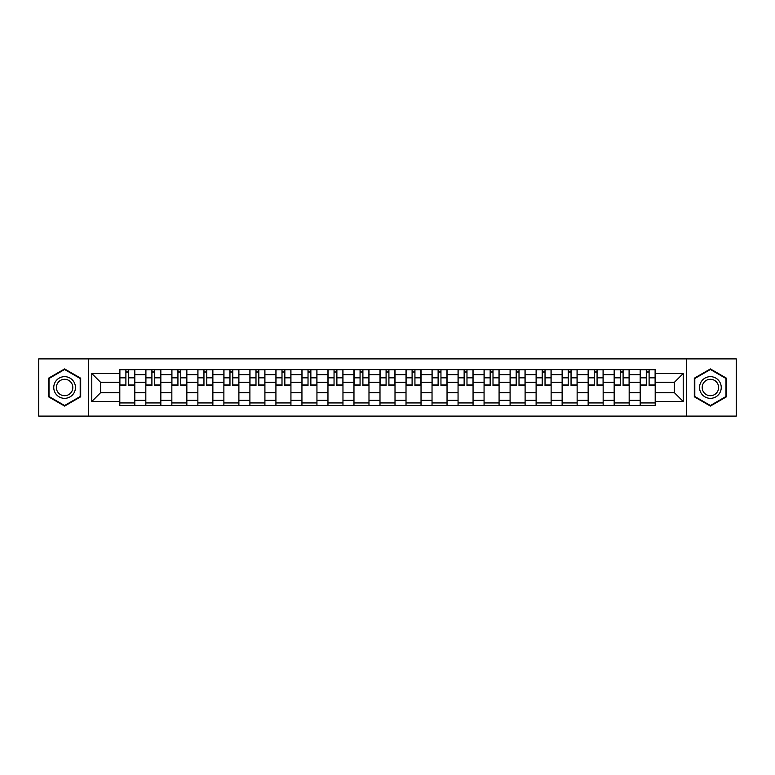<?xml version="1.0" encoding="UTF-8"?>
<svg xmlns="http://www.w3.org/2000/svg" width="775" height="775" viewBox="0 0 775 775"><rect width="100%" height="100%" fill="white"/><g stroke="black" fill="none" stroke-linecap="round" stroke-linejoin="round"><path stroke-width="1.16" d="M686.543 416.107L736.25 416.107L736.25 358.893L38.75 358.893L38.75 416.107L686.543 416.107L686.543 358.893M145.826 405.432L145.826 374.654L134.821 374.654L134.821 405.432M134.821 374.654L134.821 369.568M145.826 374.654L145.826 369.568M160.842 369.568L160.842 405.432M171.847 405.432L171.847 369.568M186.852 369.568L186.852 405.432M197.867 405.432L197.867 369.568M212.873 369.568L212.873 405.432M223.878 405.432L223.878 369.568M238.894 369.568L238.894 405.432M249.899 405.432L249.899 369.568M264.914 369.568L264.914 405.432M275.919 405.432L275.919 369.568M290.935 369.568L290.935 405.432M301.94 405.432L301.94 369.568M316.946 369.568L316.946 405.432M327.961 405.432L327.961 369.568M342.967 369.568L342.967 405.432M353.972 405.432L353.972 369.568M368.987 369.568L368.987 405.432M379.992 405.432L379.992 369.568M395.008 369.568L395.008 405.432M406.013 405.432L406.013 369.568M421.028 369.568L421.028 405.432M432.033 405.432L432.033 369.568M447.039 369.568L447.039 405.432M458.054 405.432L458.054 369.568M473.06 369.568L473.06 405.432M484.065 405.432L484.065 369.568M499.081 369.568L499.081 405.432M510.086 405.432L510.086 369.568M525.101 369.568L525.101 405.432M536.106 405.432L536.106 369.568M551.122 369.568L551.122 405.432M562.127 405.432L562.127 369.568M577.133 369.568L577.133 405.432M588.148 405.432L588.148 369.568M603.153 369.568L603.153 405.432M614.158 405.432L614.158 369.568M629.174 369.568L629.174 405.432M640.179 405.432L640.179 369.568M640.179 392.673L629.174 392.673M614.158 392.673L603.153 392.673M588.148 392.673L577.133 392.673M562.127 392.673L551.122 392.673M536.106 392.673L525.101 392.673M510.086 392.673L499.081 392.673M484.065 392.673L473.06 392.673M458.054 392.673L447.039 392.673M432.033 392.673L421.028 392.673M406.013 392.673L395.008 392.673M379.992 392.673L368.987 392.673M353.972 392.673L342.967 392.673M327.961 392.673L316.946 392.673M301.94 392.673L290.935 392.673M275.919 392.673L264.914 392.673M249.899 392.673L238.894 392.673M223.878 392.673L212.873 392.673M197.867 392.673L186.852 392.673M171.847 392.673L160.842 392.673M145.826 392.673L134.821 392.673M640.179 382.327L629.174 382.327M614.158 382.327L603.153 382.327M588.148 382.327L577.133 382.327M562.127 382.327L551.122 382.327M536.106 382.327L525.101 382.327M510.086 382.327L499.081 382.327M484.065 382.327L473.06 382.327M458.054 382.327L447.039 382.327M432.033 382.327L421.028 382.327M406.013 382.327L395.008 382.327M379.992 382.327L368.987 382.327M353.972 382.327L342.967 382.327M327.961 382.327L316.946 382.327M301.94 382.327L290.935 382.327M275.919 382.327L264.914 382.327M249.899 382.327L238.894 382.327M223.878 382.327L212.873 382.327M197.867 382.327L186.852 382.327M171.847 382.327L160.842 382.327M145.826 382.327L134.821 382.327M100.624 392.673L119.805 392.673L119.805 382.327L100.624 382.327L100.624 392.673L91.789 401.508L91.789 373.492L119.805 373.492L119.805 382.327M655.195 382.327L655.195 392.673L674.376 392.673L674.376 382.327L655.195 382.327L655.195 369.568L119.805 369.568L119.805 373.492M655.195 373.492L683.211 373.492L683.211 401.508L655.195 401.508L655.195 392.673M119.805 392.673L119.805 405.432L655.195 405.432L655.195 401.508M119.805 401.508L91.789 401.508M88.457 416.107L88.457 358.893M80.697 378.21L64.606 368.919L48.505 378.21L48.505 396.79L64.606 406.081L80.697 396.79L80.697 378.21M726.495 378.21L710.394 368.919L694.303 378.21L694.303 396.79L710.394 406.081L726.495 396.79L726.495 378.21M134.821 402.932L119.805 402.932M125.899 372.068L128.727 372.068M160.842 402.932L145.826 402.932M151.91 372.068L154.748 372.068M186.852 402.932L171.847 402.932M177.93 372.068L180.769 372.068M212.873 402.932L197.867 402.932M203.951 372.068L206.789 372.068M238.894 402.932L223.878 402.932M229.972 372.068L232.81 372.068M264.914 402.932L249.899 402.932M255.992 372.068L258.821 372.068M290.935 402.932L275.919 402.932M282.003 372.068L284.842 372.068M316.946 402.932L301.94 402.932M308.024 372.068L310.862 372.068M342.967 402.932L327.961 402.932M334.044 372.068L336.883 372.068M368.987 402.932L353.972 402.932M360.065 372.068L362.903 372.068M395.008 402.932L379.992 402.932M386.086 372.068L388.914 372.068M421.028 402.932L406.013 402.932M412.097 372.068L414.935 372.068M447.039 402.932L432.033 402.932M438.117 372.068L440.956 372.068M473.06 402.932L458.054 402.932M464.138 372.068L466.976 372.068M499.081 402.932L484.065 402.932M490.158 372.068L492.997 372.068M525.101 402.932L510.086 402.932M516.179 372.068L519.008 372.068M551.122 402.932L536.106 402.932M542.19 372.068L545.028 372.068M577.133 402.932L562.127 402.932M568.211 372.068L571.049 372.068M603.153 402.932L588.148 402.932M594.231 372.068L597.07 372.068M629.174 402.932L614.158 402.932M620.252 372.068L623.09 372.068M655.195 402.932L640.179 402.932M646.273 372.068L649.101 372.068M91.789 373.492L100.624 382.327M674.376 392.673L683.211 401.508M674.376 382.327L683.211 373.492M128.727 385.582L128.727 369.733L134.734 369.733L134.734 385.582L128.727 385.582M125.899 371.903L128.727 371.903M125.899 369.733L119.892 369.733L119.892 385.582L125.899 385.582L125.899 369.733L128.727 369.733M154.748 385.582L154.748 369.733L160.754 369.733L160.754 385.582L154.748 385.582M151.91 371.903L154.748 371.903M151.91 369.733L145.913 369.733L145.913 385.582L151.91 385.582L151.91 369.733L154.748 369.733M180.769 385.582L180.769 369.733L186.775 369.733L186.775 385.582L180.769 385.582M177.93 371.903L180.769 371.903M177.93 369.733L171.924 369.733L171.924 385.582L177.93 385.582L177.93 369.733L180.769 369.733M55.209 392.925A10.84 10.84 0 0 0 70.021 396.887A10.84 10.84 0 0 0 73.993 382.075A10.84 10.84 0 0 0 59.181 378.113A10.84 10.84 0 0 0 55.209 392.925M57.495 391.608A8.205 8.205 0 0 0 68.704 394.611A8.205 8.205 0 0 0 71.707 383.392A8.205 8.205 0 0 0 60.498 380.389A8.205 8.205 0 0 0 57.495 391.608M64.606 369.491L80.193 378.5L80.193 396.5L64.606 405.509L49.009 396.5L49.009 378.5L64.606 369.491M701.007 392.925A10.84 10.84 0 0 0 715.819 396.887A10.84 10.84 0 0 0 719.791 382.075A10.84 10.84 0 0 0 704.979 378.113A10.84 10.84 0 0 0 701.007 392.925M703.293 391.608A8.205 8.205 0 0 0 714.502 394.611A8.205 8.205 0 0 0 717.505 383.392A8.205 8.205 0 0 0 706.296 380.389A8.205 8.205 0 0 0 703.293 391.608M710.394 369.491L725.991 378.5L725.991 396.5L710.394 405.509L694.807 396.5L694.807 378.5L710.394 369.491M206.789 385.582L206.789 369.733L212.796 369.733L212.796 385.582L206.789 385.582M203.951 371.903L206.789 371.903M203.951 369.733L197.945 369.733L197.945 385.582L203.951 385.582L203.951 369.733L206.789 369.733M232.81 385.582L232.81 369.733L238.807 369.733L238.807 385.582L232.81 385.582M229.972 371.903L232.81 371.903M229.972 369.733L223.965 369.733L223.965 385.582L229.972 385.582L229.972 369.733L232.81 369.733M258.821 385.582L258.821 369.733L264.827 369.733L264.827 385.582L258.821 385.582M255.992 371.903L258.821 371.903M255.992 369.733L249.986 369.733L249.986 385.582L255.992 385.582L255.992 369.733L258.821 369.733M284.842 385.582L284.842 369.733L290.848 369.733L290.848 385.582L284.842 385.582M282.003 371.903L284.842 371.903M282.003 369.733L276.007 369.733L276.007 385.582L282.003 385.582L282.003 369.733L284.842 369.733M310.862 385.582L310.862 369.733L316.868 369.733L316.868 385.582L310.862 385.582M308.024 371.903L310.862 371.903M308.024 369.733L302.017 369.733L302.017 385.582L308.024 385.582L308.024 369.733L310.862 369.733M336.883 385.582L336.883 369.733L342.889 369.733L342.889 385.582L336.883 385.582M334.044 371.903L336.883 371.903M334.044 369.733L328.038 369.733L328.038 385.582L334.044 385.582L334.044 369.733L336.883 369.733M362.903 385.582L362.903 369.733L368.9 369.733L368.9 385.582L362.903 385.582M360.065 371.903L362.903 371.903M360.065 369.733L354.059 369.733L354.059 385.582L360.065 385.582L360.065 369.733L362.903 369.733M388.914 385.582L388.914 369.733L394.921 369.733L394.921 385.582L388.914 385.582M386.086 371.903L388.914 371.903M386.086 369.733L380.079 369.733L380.079 385.582L386.086 385.582L386.086 369.733L388.914 369.733M414.935 385.582L414.935 369.733L420.941 369.733L420.941 385.582L414.935 385.582M412.097 371.903L414.935 371.903M412.097 369.733L406.1 369.733L406.1 385.582L412.097 385.582L412.097 369.733L414.935 369.733M440.956 385.582L440.956 369.733L446.962 369.733L446.962 385.582L440.956 385.582M438.117 371.903L440.956 371.903M438.117 369.733L432.111 369.733L432.111 385.582L438.117 385.582L438.117 369.733L440.956 369.733M466.976 385.582L466.976 369.733L472.983 369.733L472.983 385.582L466.976 385.582M464.138 371.903L466.976 371.903M464.138 369.733L458.132 369.733L458.132 385.582L464.138 385.582L464.138 369.733L466.976 369.733M492.997 385.582L492.997 369.733L498.993 369.733L498.993 385.582L492.997 385.582M490.158 371.903L492.997 371.903M490.158 369.733L484.152 369.733L484.152 385.582L490.158 385.582L490.158 369.733L492.997 369.733M519.008 385.582L519.008 369.733L525.014 369.733L525.014 385.582L519.008 385.582M516.179 371.903L519.008 371.903M516.179 369.733L510.173 369.733L510.173 385.582L516.179 385.582L516.179 369.733L519.008 369.733M545.028 385.582L545.028 369.733L551.035 369.733L551.035 385.582L545.028 385.582M542.19 371.903L545.028 371.903M542.19 369.733L536.193 369.733L536.193 385.582L542.19 385.582L542.19 369.733L545.028 369.733M571.049 385.582L571.049 369.733L577.055 369.733L577.055 385.582L571.049 385.582M568.211 371.903L571.049 371.903M568.211 369.733L562.204 369.733L562.204 385.582L568.211 385.582L568.211 369.733L571.049 369.733M597.07 385.582L597.07 369.733L603.076 369.733L603.076 385.582L597.07 385.582M594.231 371.903L597.07 371.903M594.231 369.733L588.225 369.733L588.225 385.582L594.231 385.582L594.231 369.733L597.07 369.733M623.09 385.582L623.09 369.733L629.087 369.733L629.087 385.582L623.09 385.582M620.252 371.903L623.09 371.903M620.252 369.733L614.246 369.733L614.246 385.582L620.252 385.582L620.252 369.733L623.09 369.733M649.101 385.582L649.101 369.733L655.107 369.733L655.107 385.582L649.101 385.582M646.273 371.903L649.101 371.903M646.273 369.733L640.266 369.733L640.266 385.582L646.273 385.582L646.273 369.733L649.101 369.733M614.158 374.654L603.153 374.654M588.148 374.654L577.133 374.654M562.127 374.654L551.122 374.654M536.106 374.654L525.101 374.654M510.086 374.654L499.081 374.654M484.065 374.654L473.06 374.654M458.054 374.654L447.039 374.654M432.033 374.654L421.028 374.654M406.013 374.654L395.008 374.654M379.992 374.654L368.987 374.654M353.972 374.654L342.967 374.654M327.961 374.654L316.946 374.654M301.94 374.654L290.935 374.654M275.919 374.654L264.914 374.654M249.899 374.654L238.894 374.654M223.878 374.654L212.873 374.654M197.867 374.654L186.852 374.654M171.847 374.654L160.842 374.654M640.179 374.654L629.174 374.654M614.158 400.346L603.153 400.346M588.148 400.346L577.133 400.346M562.127 400.346L551.122 400.346M536.106 400.346L525.101 400.346M510.086 400.346L499.081 400.346M484.065 400.346L473.06 400.346M458.054 400.346L447.039 400.346M432.033 400.346L421.028 400.346M406.013 400.346L395.008 400.346M379.992 400.346L368.987 400.346M353.972 400.346L342.967 400.346M327.961 400.346L316.946 400.346M301.94 400.346L290.935 400.346M275.919 400.346L264.914 400.346M249.899 400.346L238.894 400.346M223.878 400.346L212.873 400.346M197.867 400.346L186.852 400.346M171.847 400.346L160.842 400.346M145.826 400.346L134.821 400.346M640.179 400.346L629.174 400.346M128.727 385.01L134.734 385.01M128.727 377.842L134.734 377.842M119.892 385.01L125.899 385.01M119.892 377.842L125.899 377.842M154.748 385.01L160.754 385.01M154.748 377.842L160.754 377.842M145.913 385.01L151.91 385.01M145.913 377.842L151.91 377.842M180.769 385.01L186.775 385.01M180.769 377.842L186.775 377.842M171.924 385.01L177.93 385.01M171.924 377.842L177.93 377.842M206.789 385.01L212.796 385.01M206.789 377.842L212.796 377.842M197.945 385.01L203.951 385.01M197.945 377.842L203.951 377.842M232.81 385.01L238.807 385.01M232.81 377.842L238.807 377.842M223.965 385.01L229.972 385.01M223.965 377.842L229.972 377.842M258.821 385.01L264.827 385.01M258.821 377.842L264.827 377.842M249.986 385.01L255.992 385.01M249.986 377.842L255.992 377.842M284.842 385.01L290.848 385.01M284.842 377.842L290.848 377.842M276.007 385.01L282.003 385.01M276.007 377.842L282.003 377.842M310.862 385.01L316.868 385.01M310.862 377.842L316.868 377.842M302.017 385.01L308.024 385.01M302.017 377.842L308.024 377.842M336.883 385.01L342.889 385.01M336.883 377.842L342.889 377.842M328.038 385.01L334.044 385.01M328.038 377.842L334.044 377.842M362.903 385.01L368.9 385.01M362.903 377.842L368.9 377.842M354.059 385.01L360.065 385.01M354.059 377.842L360.065 377.842M388.914 385.01L394.921 385.01M388.914 377.842L394.921 377.842M380.079 385.01L386.086 385.01M380.079 377.842L386.086 377.842M414.935 385.01L420.941 385.01M414.935 377.842L420.941 377.842M406.1 385.01L412.097 385.01M406.1 377.842L412.097 377.842M440.956 385.01L446.962 385.01M440.956 377.842L446.962 377.842M432.111 385.01L438.117 385.01M432.111 377.842L438.117 377.842M466.976 385.01L472.983 385.01M466.976 377.842L472.983 377.842M458.132 385.01L464.138 385.01M458.132 377.842L464.138 377.842M492.997 385.01L498.993 385.01M492.997 377.842L498.993 377.842M484.152 385.01L490.158 385.01M484.152 377.842L490.158 377.842M519.008 385.01L525.014 385.01M519.008 377.842L525.014 377.842M510.173 385.01L516.179 385.01M510.173 377.842L516.179 377.842M545.028 385.01L551.035 385.01M545.028 377.842L551.035 377.842M536.193 385.01L542.19 385.01M536.193 377.842L542.19 377.842M571.049 385.01L577.055 385.01M571.049 377.842L577.055 377.842M562.204 385.01L568.211 385.01M562.204 377.842L568.211 377.842M597.07 385.01L603.076 385.01M597.07 377.842L603.076 377.842M588.225 385.01L594.231 385.01M588.225 377.842L594.231 377.842M623.09 385.01L629.087 385.01M623.09 377.842L629.087 377.842M614.246 385.01L620.252 385.01M614.246 377.842L620.252 377.842M649.101 385.01L655.107 385.01M649.101 377.842L655.107 377.842M640.266 385.01L646.273 385.01M640.266 377.842L646.273 377.842"/></g></svg>

